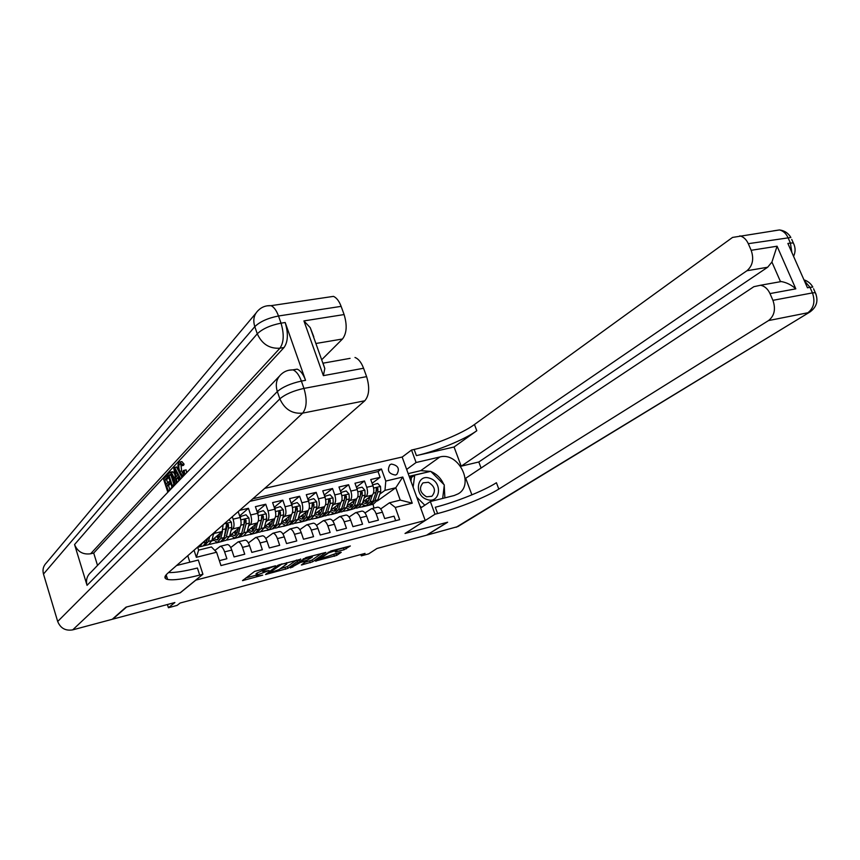 <?xml version="1.0" encoding="UTF-8"?>
<svg xmlns="http://www.w3.org/2000/svg" width="860" height="860" viewBox="0 0 860 860"><rect width="100%" height="100%" fill="white"/><g stroke="black" fill="none" stroke-linecap="round" stroke-linejoin="round"><path stroke-width="1.29" d="M275.555 565.783L254.646 571.384L242.488 580.629L262.708 575.157L256.474 576.221L257.667 574.781L269.062 570.524L262.805 571.567L264.031 570.094L275.555 565.783M391.418 464.088L389.956 464.733C386.817 470.366 388.623 473.806 395.385 475.053L396.793 474.44C399.986 468.829 398.191 465.378 391.418 464.088M344.075 549.755L350.342 545.971L330.885 550.991L315.319 561.086L336.701 555.399L341.226 552.324L340.431 552.228L319.726 558.957L328.466 552.937L337.142 550.067L335.303 551.97L344.075 549.755L343.473 548.013L345.827 547.067M195.714 580.231L180.267 592.809L126.614 606.977L112.789 619.135L174.892 602.527L168.409 607.73L177.128 605.386L180.084 603.032L365.048 553.41L361.308 555.85L368.671 553.872L377.024 548.454L426.56 535.21L447.211 522.332L405.028 533.469L425.216 520.461L195.682 580.156M300.731 559.247L278.049 565.224L265.514 574.512L287.917 568.363L300.656 559.011M305.934 557.559L325.854 552.421L312.578 561.806L301.387 564.988L306.762 560.881L300.441 562.44L290.454 567.922L305.934 557.559M372.1 483.298L380.098 477.321L370.746 479.525L372.993 485.825L366.715 487.319C368.015 491.673 367.768 494.769 365.984 496.607L364.221 497.908M356.363 487.147L364.468 480.998L354.976 483.234L357.233 489.577L350.858 491.092C352.159 495.478 351.933 498.596 350.181 500.445L348.418 501.756M340.41 491.049L348.612 484.728L338.98 486.996L341.237 493.393L334.776 494.93C336.077 499.348 335.873 502.487 334.142 504.336L332.379 505.669M324.22 495.016L332.519 488.512L322.758 490.813L325.005 497.263L318.447 498.821C319.759 503.272 319.565 506.433 317.867 508.281L316.114 509.636M307.805 499.058L316.2 492.35L306.289 494.683L308.536 501.187L301.881 502.767C303.193 507.26 303.021 510.431 301.355 512.28L299.602 513.667M291.131 503.164L299.635 496.252L289.573 498.617L291.819 505.164L285.068 506.776C286.38 511.302 286.229 514.495 284.606 516.344L282.854 517.752M274.222 507.335L282.822 500.197L272.609 502.606L274.856 509.206L267.998 510.84C269.32 515.409 269.191 518.612 267.6 520.472L265.848 521.902M257.054 511.582L265.751 504.218L255.399 506.658L257.635 513.312L250.679 514.979C252.001 519.569 251.883 522.794 250.335 524.654L248.583 526.116M239.628 515.903L248.432 508.292L239.575 510.378M219.364 560.666L226.879 558.753L224.611 551.884C223.353 548.368 221.923 546.519 220.31 546.304L214.871 550.475M226.857 544.681L227.47 544.52C229.093 544.724 230.534 546.584 231.791 550.077L234.06 556.925L244.745 554.205L242.477 547.39C241.219 543.907 239.768 542.069 238.134 541.875L230.727 547.562M244.552 540.274L245.186 540.123C246.831 540.317 248.293 542.144 249.55 545.606L251.819 552.399L262.343 549.723L260.075 542.961C258.817 539.51 257.344 537.693 255.678 537.511L248.4 542.972M261.988 535.941L262.623 535.78C264.3 535.963 265.772 537.779 267.041 541.209L269.309 547.949L279.672 545.304L277.404 538.607C276.146 535.189 274.662 533.383 272.964 533.211L265.804 538.457M279.156 531.673L279.801 531.512C281.51 531.684 283.004 533.469 284.262 536.876L286.541 543.563L296.754 540.962L294.475 534.307C293.206 530.921 291.712 529.147 289.992 528.975L282.962 534.028M296.066 527.47L296.732 527.309C298.463 527.46 299.968 529.233 301.237 532.609L303.505 539.241L313.567 536.672L311.298 530.082C310.03 526.718 308.514 524.965 306.762 524.804L299.85 529.674M312.728 523.321L313.406 523.159C315.168 523.31 316.684 525.052 317.953 528.405L320.221 534.985L330.143 532.458L327.864 525.912C326.596 522.579 325.069 520.837 323.296 520.698L316.491 525.395M329.154 519.246L329.832 519.074C331.627 519.214 333.153 520.945 334.422 524.267L336.701 530.781L346.462 528.298L344.193 521.805C342.914 518.505 341.377 516.785 339.582 516.645L332.895 521.181M345.333 515.215L346.032 515.043C347.838 515.172 349.386 516.881 350.654 520.182L352.933 526.653L362.554 524.202L360.275 517.763C359.007 514.484 357.459 512.775 355.631 512.657L349.052 517.043M361.286 511.248L361.985 511.077C363.823 511.195 365.382 512.893 366.65 516.161L368.929 522.579L378.411 520.16L376.142 513.775C374.863 510.517 373.304 508.84 371.456 508.722L364.984 512.958M348.623 509.367L346.752 510.733L348.44 509.292M353.267 508.948L346.752 510.733M372.993 485.825C374.293 490.157 374.046 493.253 372.24 495.091L362.866 501.939M332.96 513.291L331.261 514.559L332.766 513.216M337.776 512.807L331.261 514.559M356.481 508.152L358.147 507.744L362.286 503.68L365.145 495.134L364.887 490.254L362.082 487.168L357.341 488.297L357.233 489.577C358.534 493.952 358.298 497.058 356.524 498.908L347.064 505.916M317.071 517.279L315.545 518.429L316.888 517.204M322.081 516.71L315.545 518.429M341.237 493.393C342.538 497.8 342.323 500.928 340.582 502.767L331.025 509.969M300.968 521.321L299.602 522.364L300.774 521.246M306.246 520.612L299.602 522.364M325.005 497.263C326.316 501.702 326.112 504.841 324.403 506.69L314.76 514.087M284.628 525.428L283.445 526.352L284.434 525.352M290.443 524.363L283.445 526.352M308.536 501.187C309.847 505.658 309.664 508.819 307.998 510.679L298.259 518.268M268.062 529.588L267.041 530.405L267.858 529.524M274.06 528.438L267.041 530.405M291.819 505.164C293.142 509.679 292.97 512.861 291.336 514.71L281.51 522.525M251.26 533.813L250.4 534.511L251.055 533.759M257.398 532.609L250.4 534.511M274.856 509.206C276.178 513.753 276.038 516.957 274.426 518.817L264.504 526.847L269.051 529.728L272.771 525.643L274.738 518.505M234.21 538.102L233.522 538.672L233.995 538.048M240.531 536.812L233.522 538.672M257.635 513.312C258.957 517.892 258.839 521.117 257.269 522.977L247.261 531.254M232.286 516.752L233.092 519.171C234.415 523.794 234.318 527.04 232.813 528.911L231.071 530.394M225.126 535.457L224.557 535.941M216.924 542.445L216.387 542.907L216.709 542.402M223.471 541.037L216.387 542.907M238.188 511.582L240.155 517.483C241.477 522.095 241.38 525.342 239.854 527.202L229.749 535.737M264.697 488.383L402.147 457.025L425.216 520.461M189.867 562.182L187.781 555.711M380.098 477.321L378.035 471.581L381.442 469.001L252.819 498.779M381.442 469.001L385.785 481.062L402.77 477.031L412.252 503.175L395.267 507.432L399.653 519.655L220.977 565.568L216.602 552.238L196.349 557.323L194.048 550.228M223.149 524.75L222.17 531.491L211.969 540.306M206.292 545.208L199.165 546.82M216.032 530.975L213.28 534.737M207.335 539.919L206.69 540.488M395.654 520.676L394.041 516.183L384.689 518.558L382.421 512.194C381.141 508.948 379.572 507.271 377.712 507.163L377.002 507.346M248.432 508.292L250.679 514.979M265.751 504.218L267.998 510.84M282.822 500.197L285.068 506.776M299.635 496.252L301.881 502.767M316.2 492.35L318.447 498.821M332.519 488.512L334.776 494.93M348.612 484.728L350.858 491.092M364.468 480.998L366.715 487.319M378.035 471.581L249.873 501.358M373.95 508.099L372.982 504.089M377.379 500.939L395.793 487.749L384.979 490.361L379.798 494.113M364.07 505.497L362.038 506.959L363.887 505.411M372.616 504.347L362.038 506.959M197.639 547.078L198.628 550.12L211.42 546.949L216.602 552.238M360.845 554.539L361.308 555.85M167.399 604.537L168.409 607.73M380.679 508.948L389.451 502.799L400.255 500.112L395.793 487.749L402.77 477.031M338.862 512.495L339.431 512.356M343.774 511.281L346.698 510.56M322.865 516.441L323.489 516.29M327.853 515.215L331.197 514.387M306.644 520.45L307.31 520.279M311.696 519.203L315.491 518.268M290.282 524.482L290.895 524.331M295.302 523.245L299.549 522.192M278.672 527.341L283.381 526.18M261.805 531.512L266.987 530.233M244.67 535.737L250.346 534.329M227.287 540.026L233.458 538.5M209.636 544.38L216.333 542.725M197.714 547.315L198.95 547.014M354.632 508.604L359.308 504.411L362.157 495.854L362.254 492.35L360.759 491.587L360.265 496.306L357.427 504.874L353.31 508.937L351.622 509.356M359.469 507.411L361.985 506.798M211.829 540.875L213.764 540.402M229.545 536.533L231.2 536.124M246.992 532.243L248.379 531.91M264.181 528.029L265.31 527.75M281.123 523.869L281.983 523.654M297.807 519.773L298.42 519.623M395.267 507.432L389.451 502.799M384.979 490.361L385.785 481.062M198.628 550.12L196.349 557.323M412.252 503.175L400.255 500.112M262.666 571.147L262.461 568.997M262.483 570.599L257.065 572.986L257.667 574.781M256.334 575.813L256.054 573.738L257.065 572.986M245.928 577.888L256.13 575.189M280.102 568.825L287.315 566.6L296.517 560.032M281.241 564.515L268.567 573.297L279.038 569.589L286.627 564.138L286.853 563.408L281.102 564.096M321.446 553.475L311.976 560.075L312.578 561.806M305.117 562.203L311.976 560.075M312.18 557.248L312.406 556.613L303.569 559.516L300.473 561.881L306.816 560.312L312.18 557.248M337.023 549.712L343.473 548.013M329.584 555.711L336.84 553.184M319.028 558.516L319.382 559.258M203.046 542.348L199.595 546.863L198.262 546.53M213.678 533.039L211.904 540.574L208.507 544.659L206.228 545.218M207.077 538.812L206.357 541.94L202.981 546.025L200.692 546.584M204.562 545.433L208.507 541.413L209.636 536.586M207.733 538.242L206.314 542.101M429.817 478.278C416.67 473.312 413.692 495.639 427.108 499.51C440.341 504.304 443.04 482.116 429.817 478.278M428.398 482.299L423.002 482.858C418.745 488.071 419.927 492.726 426.538 496.822L431.86 496.284C436.181 491.081 435.02 486.416 428.398 482.299M421.454 507.464L419.927 505.938M410.929 481.202L411.435 477.493L414.735 475.139L430.709 471.334L444.319 484.954L442.674 498.435M424.818 505.218L416.735 497.155M413.123 487.222L414.735 475.139M180.89 464.464L181.643 470.936L183.546 474.978M182.019 477.504L179.052 472.075C177.644 467.625 177.59 464.4 178.912 462.39L179.955 461.96L182.18 464.572L181.632 465.754L180.084 463.83L179.428 464.088C178.514 465.647 178.622 468.066 179.74 471.344L182.438 475.881L183.169 475.623L183.363 470.538L186.136 469.872L186.577 472.763M181.137 461.712L181.858 461.562L184.094 464.174L183.535 465.346L181.632 465.754M178.977 477.612L178.278 478.343L178.74 480.923M176.375 483.374L173.795 468.152L176.45 466.926L178.826 471.366M168.764 477.375L166.614 479.676L167.635 482.836M170.699 483.352L168.538 485.62L169.753 489.362M292.626 369.886L297.173 369.155C300.516 370.542 303.311 374.261 305.558 380.324L285.187 322.511C288.412 333.454 288.036 341.785 284.058 347.504L279.93 348.203L90.633 553.775C82.936 554.829 77.583 551.744 74.562 544.541L87.043 585.337C85.72 580.21 86.957 575.91 90.751 572.459L279.091 376.497M97.524 565.418L93.708 553.044L284.058 347.504M171.978 471.861L173.247 472.022L174.849 474.376M126.033 607.128L180.084 592.862L202.917 574.254L199.703 575.082C184.223 579.038 173.537 580.489 167.646 579.468C164.045 578.619 164.034 576.587 167.603 573.373L364.78 400.781L302.645 413.133L72.713 629.864L112.23 619.286L126.033 607.128M165.174 576.254L166.518 575.91M202.917 574.254L198.305 560.053L176.547 565.536M350.074 358.362L323.016 363.178L324.8 368.531L323.381 375.648L303.924 320.909L344.097 314.567L341.13 306.364L278.5 315.996L281.026 323.166L285.187 322.511M344.097 314.567C347.3 325.22 346.763 333.368 342.484 339.001L315.878 343.495M321.672 359.77L342.484 339.001M328.369 297.13L333.476 296.367C336.572 297.732 339.119 301.065 341.13 306.364M72.713 629.864C65.489 631.046 60.479 628.251 57.684 621.479L43.484 574.05C42.344 569.642 43.366 565.869 46.537 562.72L255.785 313.352M178.773 564.977L178.428 563.902M354.987 357.481C358.469 358.792 361.329 362.393 363.565 368.263L323.381 375.648M305.558 380.324L301.387 381.087L303.956 388.408L366.607 376.637L363.565 368.263M366.607 376.637C369.864 387.462 369.252 395.514 364.78 400.781M93.708 553.044L90.633 553.775M199.703 575.082L197.413 568.019C184.76 571.223 175.128 572.738 168.517 572.567M303.924 320.909L310.234 327.649L313.782 336.819M166.808 576.823L164.916 577.307M167.829 492.275L163.572 479.149L166.829 475.644L167.356 477.279L164.754 480.073L166.152 484.406L168.592 481.815L169.119 483.449L166.679 486.029L168.259 490.909L172.118 487.803M171.011 488.039L171.237 488.727M166.679 486.029L168.538 485.62M169.119 483.449L170.624 483.127M168.592 481.815L170.097 481.492M164.754 480.073L166.614 479.676M167.356 477.279L168.635 476.999M166.829 475.644L168.108 475.376M172.14 487.781L167.85 474.548L169.441 472.828L171.366 472.419L174 477.461L175.16 484.642M172.58 486.405L174.354 483.212L173.322 478.138L170.861 473.914L169.033 475.483L172.58 486.405M174 477.461L175.322 477.171M171.366 472.419L173.247 472.022M170.345 472.14L172.226 471.742M169.033 475.483L170.914 475.075L174.042 484.717M169.99 474.462L171.344 474.172M171.559 474.387L170.914 475.075M180.009 479.6L178.439 476.59L176.386 478.751L177.085 482.643M174.558 467.324L180.729 478.848M175.246 472.387L176.053 476.881L177.697 475.139L174.709 469.388L175.246 472.387L176.171 472.194M176.386 478.751L178.278 478.343M179.74 471.344L181.643 470.936M179.428 464.088L180.299 463.906M182.18 464.572L184.094 464.174M184.223 470.28L184.663 474.752M773.108 230.899L779.504 229.942C783.191 230.856 786.018 233.393 787.975 237.564L790.404 243.057L787.878 243.455L807.465 287.788L809.98 287.326L812.442 292.905C815.387 301.462 813.861 308.073 807.862 312.76L768.528 320.576C774.441 315.824 775.903 309.084 772.925 300.333L812.442 292.905L815.301 292.669L816.043 294.281M456.112 527.298L809.97 311.965L457.885 526.556L426.979 535.092L447.641 522.224L405.178 533.426L434.999 514.226L437.6 513.549C457.778 508.41 486.169 497.091 498.811 489.082L768.528 320.576M420.669 507.981L430.355 501.541L454.134 495.543L458.176 493.833C474.946 484.546 458.477 451.597 439.868 456.983L416.089 462.508L411.531 450.038L414.144 449.447C434.332 444.986 462.325 433.462 474.451 424.517L732.537 237.424L779.504 229.942C784.524 230.62 788.308 233.125 790.867 237.478L748.286 243.681L751.167 250.303L777.074 246.218L795.812 288.842C791.49 284.95 786.642 282.521 781.267 281.553L780.418 281.467L771.925 262.053L767.647 267.245L746.953 270.739C752.693 265.762 754.102 258.946 751.167 250.303M430.355 501.541L434.999 514.226M795.812 288.842L769.99 293.583C767.797 288.874 764.647 286.09 760.53 285.251L753.865 286.692L465.701 478.257L471.893 494.855M481.084 468.034L478.805 461.981L461.207 466.185L746.953 270.739M454.058 446.996L416.401 455.628C436.59 451.102 464.615 439.6 476.795 430.742L454.058 446.996L461.207 466.185M769.99 293.583L772.925 300.333M406.651 469.409L416.089 462.508M402.168 457.079L411.531 450.038M748.286 243.681C746.319 239.402 743.502 236.801 739.837 235.855M478.805 461.981L767.647 267.245M437.6 513.549L435.3 507.25C455.467 502.175 483.825 490.845 496.424 482.739L498.811 489.082M771.925 262.053L777.074 246.218M408.177 473.634L420.755 470.656L430.494 471.387M430.914 471.538C436.74 474 441.008 478.267 443.728 484.363M444.233 485.674L444.867 497.875M430.054 471.484L409.156 476.311M412.574 476.676L409.553 477.397M220.601 532.835L219.708 536.586L216.838 539.983L214.075 538.489M222.579 530.986L220.794 538.392L217.344 542.477L212.979 539.435M229.007 519.623L231.394 522.224L231.813 527.363L229.62 536.231L226.126 540.317L223.933 540.854M222.267 541.09L226.277 537.048L228.448 528.18L228.394 524.492L226.674 523.751L224.159 537.564L220.697 541.649L218.472 542.198M217.021 535.931L218.87 538.693M216.408 536.457L218.805 538.779M228.394 524.492L227.416 525.342L224.148 537.618M219.536 537.188L217.956 535.124M238.209 528.577L237.274 532.286L234.328 535.694L231.533 534.221M240.23 526.771L238.381 534.082L234.845 538.166L230.415 535.178M239.908 516.742L245.981 514.774L248.959 518.021L249.357 523.116L247.078 531.942L243.487 536.027L241.37 536.554M240.736 516.021L240.434 518.386M239.714 536.801L243.778 532.759L246.046 523.923L246.014 520.257L244.326 519.515L243.95 524.428L241.692 533.264L238.134 537.35L235.995 537.876M234.404 531.803L236.306 534.544L233.845 532.275M246.014 520.257L245.014 521.106L241.714 533.189M237.048 533.071L235.371 530.986M255.56 524.385L254.592 528.062L251.572 531.458L248.744 530.029M257.613 522.611L255.71 529.835L252.077 533.909L247.583 530.975M257.376 512.538L263.321 510.657L266.267 513.871L266.643 518.946L264.267 527.728L260.591 531.813L258.548 532.318M255.291 525.395L254.99 524.858M258.15 511.883L257.871 514.076M256.893 532.577L261.021 528.524L263.386 519.73L263.364 516.097L261.709 515.344L261.311 520.236L258.967 529.029L255.323 533.114L253.249 533.619M251.528 527.717L253.334 530.265M251.023 528.148L253.539 530.362M263.364 516.097L262.343 516.946L259.021 528.825M254.291 528.986L252.528 526.9M272.642 520.257L271.652 523.89L268.556 527.288L265.686 525.89M274.576 508.4L280.392 506.594L283.316 509.797L283.671 514.828L281.209 523.579L277.447 527.653L275.469 528.137M272.276 521.601L271.857 520.902M275.297 507.808L275.06 509.829M273.824 528.416L278.006 524.363L280.457 515.602L280.467 511.99L278.833 511.238L278.425 516.097L275.985 524.858L272.255 528.932L270.244 529.427M268.406 523.697L270.083 526.03M267.944 524.073L270.524 526.245M280.467 511.99L279.425 512.839L276.082 524.492M271.276 524.965L269.427 522.869M289.476 516.183L288.455 519.784L285.294 523.181L282.392 521.816M291.615 514.441L289.583 521.515L285.789 525.6L281.37 522.987M291.529 504.325L297.216 502.595L300.108 505.766L300.452 510.775L297.904 519.483L294.055 523.557L292.142 524.03M289.014 517.838L288.476 516.989M292.196 503.788L291.981 505.658M290.508 524.31L294.743 520.257L297.281 511.539L297.302 507.948L295.7 507.185L295.27 512.023L292.755 520.741L288.938 524.815L287.004 525.299M285.036 519.719L286.595 521.848M284.617 520.053L287.251 522.181M297.302 507.948L296.238 508.798L292.905 520.214M288.014 520.977L286.079 518.892M306.074 512.173L305.01 515.731L301.785 519.128L298.861 517.795M308.245 510.442L306.149 517.451L302.269 521.525L297.99 519.171M308.235 500.316L313.782 498.649L316.663 501.81L316.974 506.776L314.351 515.441L310.428 519.515L308.579 519.977M305.493 514.097L304.848 513.119M308.837 499.832L308.654 501.541M306.956 520.268L311.245 516.204L313.857 507.529L313.9 503.96L312.32 503.207L311.879 508.013L309.277 516.688L305.375 520.762L303.505 521.225M301.796 519.128L302.817 518.87M301.43 515.796L302.849 517.72M301.054 516.086L303.741 518.171M313.9 503.96L312.814 504.809L309.492 515.979M304.504 517.043L302.494 514.957M322.414 508.217L321.328 511.743L318.039 515.129L315.083 513.839M324.629 506.497L322.478 513.452L318.522 517.516L314.362 515.387M324.693 496.36L330.122 494.769L332.971 497.897L333.271 502.842L330.562 511.463L326.563 515.538L324.779 515.979M321.748 510.399L320.995 509.303M325.241 495.93L325.08 497.488M323.156 516.279L327.499 512.216L330.197 503.584L330.251 500.036L328.703 499.273L328.24 504.057L325.553 512.7L321.586 516.763L319.78 517.215M317.577 511.926L318.866 513.656M317.243 512.184L319.995 514.215M330.251 500.036L329.154 500.885L325.854 511.754M320.758 513.151L318.673 511.087M338.528 504.315L337.421 507.819L334.056 511.195L331.079 509.926M340.775 502.606L338.571 509.496L334.54 513.571L330.498 511.635M340.915 492.468L346.214 490.942L349.042 494.048L349.321 498.961L346.537 507.55L342.463 511.614L340.743 512.044M337.765 506.723L336.905 505.54M341.409 492.081L341.269 493.5M339.13 512.356L343.516 508.292L346.29 499.692L346.376 496.166L344.849 495.403L344.376 500.154L341.603 508.754L337.561 512.829L335.819 513.259M333.508 508.11L334.658 509.636M333.218 508.325L336.002 510.313M346.376 496.166L345.247 497.015L342 507.529M336.765 509.313L334.615 507.26M354.406 500.477L353.277 503.938L349.859 507.325L346.978 506.185M356.696 498.768L354.438 505.605L350.332 509.668L346.408 507.916M353.557 503.089L352.6 501.821M349.203 504.336L350.213 505.658M348.956 504.519L351.794 506.465M362.254 492.35L361.114 493.199L358.007 503.132M352.557 505.519L350.342 503.487M370.069 496.682L368.908 500.122L365.425 503.498L362.683 502.509M372.38 494.984L370.079 501.778L365.898 505.831L362.082 504.239M372.649 484.857L377.723 483.449L380.507 486.513L380.743 491.361L377.809 499.875L373.606 503.928L371.993 504.325M369.123 499.477L368.069 498.144M373.057 484.567L372.95 485.706M370.402 504.659L374.874 500.595L377.798 492.07L377.916 488.587L376.433 487.824L375.938 492.522L373.025 501.047L368.832 505.11L367.209 505.508M364.683 500.617L365.543 501.745M364.468 500.767L367.36 502.67M368.123 501.767L365.844 499.767M377.916 488.587L376.755 489.437L376.078 491.985M372.24 495.091L365.984 496.607M356.524 498.908L350.181 500.445M340.582 502.767L334.142 504.336M324.403 506.69L317.867 508.281M307.998 510.679L301.355 512.28M291.336 514.71L284.606 516.344M274.426 518.817L267.6 520.472M257.269 522.977L250.335 524.654M239.854 527.202L232.813 528.911M222.17 531.491L215.022 533.221M231.791 550.077L224.611 551.884M382.421 512.194L376.142 513.775M366.65 516.161L360.275 517.763M350.654 520.182L344.193 521.805M334.422 524.267L327.864 525.912M317.953 528.405L311.298 530.082M301.237 532.609L294.475 534.307M284.262 536.876L277.404 538.607M267.041 541.209L260.075 542.961M249.55 545.606L242.477 547.39M240.155 517.483L233.092 519.171M263.558 568.707L264.031 570.094M262.386 569.051L262.999 570.857M256.054 573.738L256.656 575.534M243.326 579.833L243.541 580.468M287.315 566.6L287.917 568.363M285.025 567.525L285.617 569.288M266.32 573.749L266.525 574.362M279.392 564.59L279.586 565.181M268.32 572.298L268.61 573.147M309.697 560.989L310.288 562.72M302.15 564.278L302.333 564.837M299.968 561.064L300.441 562.44M297.85 562.569L298.119 563.375M292.475 566.375L292.744 567.17M303.29 558.699L303.569 559.516M300.28 560.838L300.559 561.644M328.197 552.174L328.466 552.937M319.469 558.204L319.726 558.957M336.11 553.679L336.701 555.399M333.841 554.592L334.433 556.302M315.975 560.623L316.158 561.161M345.785 547.089L346.387 548.831M206.357 541.94L202.949 542.778M211.904 540.574L208.507 541.413M57.684 621.479L279.855 398.857L277.329 391.558L87.043 585.337M74.562 544.541L257.28 333.798L254.807 326.649L43.484 574.05M279.93 348.203C283.886 342.473 284.252 334.121 281.026 323.166C270.405 325.263 262.493 328.81 257.28 333.798C261.934 344.054 269.492 348.859 279.93 348.203M333.476 296.367L271.061 305.665C266.009 305.364 261.762 306.934 258.301 310.363C253.926 314.556 252.754 319.985 254.807 326.649C259.989 321.629 267.89 318.071 278.5 315.996C276.501 310.546 274.017 307.095 271.061 305.665L266.976 305.837M302.645 413.133C306.805 407.801 307.246 399.556 303.956 388.408C293.314 390.784 285.284 394.267 279.855 398.857C284.596 409.306 292.185 414.068 302.645 413.133M297.173 369.155L293.023 369.897C288.541 369.779 284.692 371.154 281.457 374.035C276.512 378.443 275.135 384.291 277.329 391.558C282.725 386.925 290.744 383.431 301.387 381.087C299.14 375.024 296.356 371.294 293.023 369.897L289.132 370.187M416.401 455.628L414.144 449.447M476.795 430.742L474.451 424.517M804.304 280.618L809.98 287.326L812.84 287.1C810.851 283.52 807.884 281.102 803.949 279.833M813.571 288.767L815.301 292.669C818.612 300.516 816.828 306.945 809.97 311.965M793.587 256.366C795.661 251.851 795.564 247.379 793.296 242.95L790.404 243.057L791.845 252.41M791.737 239.435L794.167 244.853M420.755 470.656L439.868 456.983M231.319 522.149L224.17 523.858M224.159 537.564L220.794 538.392M229.62 536.231L226.277 537.048M226.32 528.685L223.159 529.459M231.813 527.363L228.448 528.18M248.884 517.935L240.778 519.881M241.692 533.264L238.381 534.082M247.078 531.942L243.778 532.759M243.95 524.428L240.875 525.17M249.357 523.116L246.046 523.923M266.192 513.796L258.258 515.688M258.967 529.029L255.71 529.835M264.267 527.728L261.021 528.524M261.311 520.236L258.322 520.956M266.643 518.946L263.386 519.73M283.241 509.711L275.479 511.571M275.985 524.858L272.771 525.643M281.209 523.579L278.006 524.363M278.425 516.097L275.512 516.795M283.671 514.828L280.457 515.602M300.033 505.691L292.443 507.507M292.755 520.741L289.583 521.515M297.904 519.483L294.743 520.257M295.27 512.023L292.454 512.7M300.452 510.775L297.281 511.539M316.587 501.724L309.148 503.508M309.277 516.688L306.149 517.451M314.351 515.441L311.245 516.204M311.879 508.013L309.138 508.668M316.974 506.776L313.857 507.529M332.895 497.822L325.617 499.563M325.553 512.7L322.478 513.452M330.562 511.463L327.499 512.216M328.24 504.057L325.575 504.702M333.271 502.842L330.197 503.584M348.977 493.973L341.85 495.683M341.603 508.754L338.571 509.496M346.537 507.55L343.516 508.292M344.376 500.154L341.775 500.778M349.321 498.961L346.29 499.692M364.812 490.178L357.835 491.856M357.427 504.874L354.438 505.605M362.286 503.68L359.308 504.411M360.265 496.306L357.749 496.919M365.145 495.134L362.157 495.854M380.432 486.438L373.606 488.071M373.025 501.047L370.079 501.778M377.809 499.875L374.874 500.595M375.938 492.522L373.487 493.113M380.743 491.361L377.798 492.07M227.47 544.52L220.31 546.304M245.186 540.123L238.134 541.875M262.623 535.78L255.678 537.511M279.801 531.512L272.964 533.211M296.732 527.309L289.992 528.975M313.406 523.159L306.762 524.804M329.832 519.074L323.296 520.698M346.032 515.043L339.582 516.645M361.985 511.077L355.631 512.657M377.712 507.163L371.456 508.722M268.245 572.351L268.535 573.212M286.595 562.644L286.853 563.408M312.169 555.915L312.406 556.613M300.151 560.924L300.43 561.752M336.916 549.411L337.142 550.067M166.163 574.792L167.646 579.468M310.234 327.649L324.8 368.531M172.645 471.71L170.764 472.118M183.008 475.763L182.438 475.881M181.858 461.562L179.955 461.96M760.53 285.251L781.267 281.553M216.838 539.983L217.774 539.758M234.328 535.694L235.285 535.457M251.572 531.458L252.55 531.222M268.556 527.288L269.546 527.04M285.294 523.181L286.305 522.923M318.039 515.129L319.082 514.882M334.056 511.195L335.12 510.937M349.859 507.325L350.934 507.056M365.425 503.498L366.521 503.229"/></g></svg>
